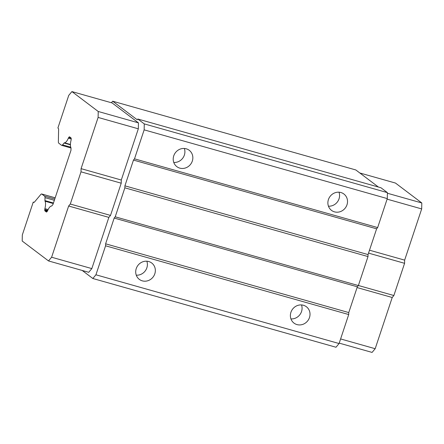 <?xml version="1.0" encoding="UTF-8"?>
<svg xmlns="http://www.w3.org/2000/svg" width="444" height="444" viewBox="0 0 444 444"><rect width="100%" height="100%" fill="white"/><g stroke="black" fill="none" stroke-linecap="round" stroke-linejoin="round"><path stroke-width="0.67" d="M144.267 123.893L387.412 192.635L380.958 187.757L137.812 119.014L144.267 123.893L144.15 129.853L134.504 158.841L133.472 160.073L124.903 185.842L124.864 187.829L115.218 216.816L114.186 218.054L105.617 243.817L105.578 245.804L95.932 274.792L92.835 278.499L82.207 270.463M111.383 102.742L112.671 101.204L355.811 169.952L378.405 187.035M387.412 192.635L387.29 198.596L377.65 227.583L376.617 228.821L368.043 254.584L368.004 256.571L358.364 285.559L357.331 286.796L348.756 312.565L348.718 314.546L339.077 343.539L95.932 274.792M92.835 278.499L335.98 347.241L339.077 343.539M112.671 101.204L137.196 119.752L137.812 119.014M34.121 202.331L33.25 202.087L22.322 234.943L22.2 241.037L48.513 260.933L88.728 272.305L91.825 268.598L108.858 217.388L110.512 215.412L121.229 183.2L121.29 180.025L138.323 128.81L138.445 122.855L112.132 102.953L71.917 91.586L68.748 95.371L57.892 128.005L58.214 128.249A3.419 1.171 105.8 0 1 58.602 129.726L58.369 141.697A3.419 1.171 105.8 0 0 58.758 143.173L61.55 145.282A3.419 1.171 105.8 0 0 61.688 145.355L70.996 147.985M387.29 198.596L144.15 129.853M387.396 193.24L421.8 202.964L395.487 183.067L359.823 172.982M387.107 199.151L421.683 208.924L421.8 202.964M368.004 256.571L124.864 187.829M115.218 216.816L358.364 285.559M105.617 243.817L348.756 312.565M348.718 314.546L105.578 245.804M357.331 286.796L114.186 218.054M369.502 250.2L404.645 260.134L404.584 263.314L368.531 253.119M346.98 204.817A10.262 9.557 -52.9 0 1 331.507 210.378A10.262 9.557 -52.9 0 1 328.421 199.567A10.262 9.557 -52.9 0 1 343.889 194.006A10.262 9.557 -52.9 0 1 346.98 204.817M192.308 161.089A10.262 9.557 -52.9 0 1 176.84 166.65A10.262 9.557 -52.9 0 1 173.748 155.838A10.262 9.557 -52.9 0 1 189.216 150.277A10.262 9.557 -52.9 0 1 192.308 161.089M134.504 158.841L377.65 227.583M404.645 260.134L421.683 208.924M309.479 317.549A10.262 9.557 -52.9 0 1 294.006 323.11A10.262 9.557 -52.9 0 1 290.92 312.304A10.262 9.557 -52.9 0 1 306.388 306.737A10.262 9.557 -52.9 0 1 309.479 317.549M154.806 273.82A10.262 9.557 -52.9 0 1 139.338 279.381A10.262 9.557 -52.9 0 1 136.247 268.57A10.262 9.557 -52.9 0 1 151.715 263.009A10.262 9.557 -52.9 0 1 154.806 273.82M340.609 338.939L375.18 348.712L392.219 297.497L357.076 287.562M339.216 343.123L372.083 352.414L375.18 348.712M376.617 228.821L133.472 160.073M124.903 185.842L368.043 254.584M358.386 285.492L393.867 295.521L392.219 297.497M393.867 295.521L404.584 263.314M138.445 122.855L98.229 111.483L71.917 91.586M121.29 180.025L81.074 168.653L98.113 117.438L98.229 111.483M138.323 128.81L98.113 117.438M48.513 260.933L51.609 257.231L68.648 206.016L108.858 217.388M91.825 268.598L51.609 257.231M110.512 215.412L70.296 204.04L81.013 171.828L121.229 183.2M81.074 168.653L81.013 171.828M70.296 204.04L68.648 206.016M328.443 206.177A10.262 9.557 127.1 0 0 339.038 198.812A10.262 9.557 127.1 0 0 339.011 192.202M173.771 162.448A10.262 9.557 127.1 0 0 184.365 155.078A10.262 9.557 127.1 0 0 184.343 148.474M70.413 144.822L64.097 143.035L62.565 144.872A3.419 1.171 105.8 0 1 61.688 145.355M64.097 143.035A1.709 0.583 105.8 0 1 64.491 142.785L70.418 144.467M71.19 138.972L68.348 138.173A8.314 2.842 105.8 0 1 64.491 142.785M68.348 138.173A1.709 0.583 105.8 0 1 68.748 137.468L71.14 138.145M70.335 137.418L69.086 137.063L68.748 137.468M69.086 137.063A1.709 0.583 105.8 0 1 69.525 136.819A1.709 0.583 105.8 0 1 69.597 136.857L71.001 137.918A1.709 0.583 105.8 0 1 71.195 138.656L71.179 139.366A1.709 0.583 105.8 0 1 71.051 140.26A8.314 2.842 105.8 0 0 70.907 147.63A1.709 0.583 105.8 0 1 71.007 148.252L70.962 150.355L52.947 204.518L51.854 205.827A1.709 0.583 105.8 0 1 51.46 206.077A8.314 2.842 105.8 0 0 47.63 210.661A1.709 0.583 105.8 0 1 47.236 211.355L46.864 211.794A1.709 0.583 105.8 0 1 46.426 212.038A1.709 0.583 105.8 0 1 46.359 211.999L46.509 212.043M47.081 211.538L44.955 210.939L46.359 211.999M44.955 210.939A1.709 0.583 105.8 0 1 44.761 210.201L47.486 210.972M47.747 210.389L44.772 209.546L44.761 210.201M44.772 209.546A1.709 0.583 105.8 0 1 44.905 208.641L48.135 209.557M53.269 203.541L45.049 201.221A8.314 2.842 105.8 0 1 44.905 208.641M45.049 201.221A1.709 0.583 105.8 0 1 44.949 200.594L53.452 202.997M33.25 202.087L33.572 202.331A3.419 1.171 105.8 0 0 33.716 202.403A3.419 1.171 105.8 0 0 34.588 201.92L40.809 194.472A3.419 1.171 105.8 0 1 41.686 193.989A3.419 1.171 105.8 0 1 41.825 194.061L44.616 196.17A3.419 1.171 105.8 0 1 45.005 197.647L44.949 200.594M136.269 275.18A10.262 9.557 127.1 0 0 146.864 267.81A10.262 9.557 127.1 0 0 146.842 261.205M290.942 318.909A10.262 9.557 127.1 0 0 301.537 311.544A10.262 9.557 127.1 0 0 301.509 304.934M33.572 202.331L33.872 202.414M70.713 147.175L62.565 144.872M45.005 197.647L54.351 200.288M44.616 196.17L54.767 199.04M55.167 197.835L41.825 194.061M41.686 193.989L55.178 197.808"/></g></svg>
